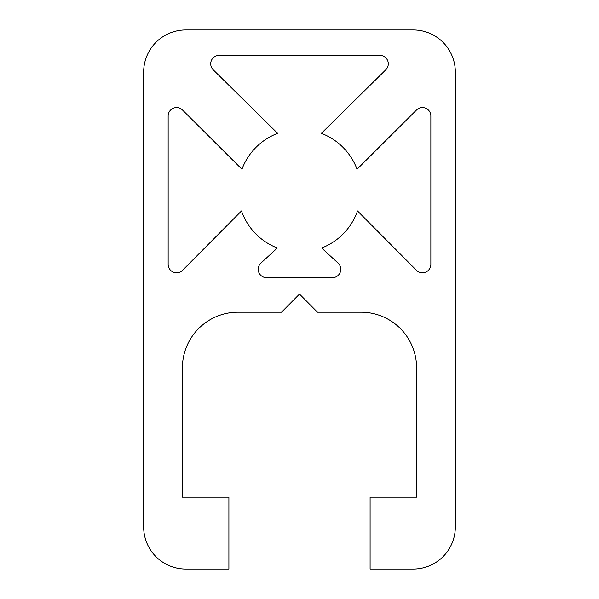 <?xml version="1.0" encoding="UTF-8"?>
<svg xmlns="http://www.w3.org/2000/svg" width="599" height="599" viewBox="0 0 599 599"><rect width="100%" height="100%" fill="white"/><g stroke="black" fill="none" stroke-linecap="round" stroke-linejoin="round"><path stroke-width="0.9" d="M379.863 55.385L219.137 55.385A8.423 8.423 0 0 0 213.222 69.806L277.629 133.337A61.412 61.412 0 0 0 241.944 169.255L182.515 110.029A8.423 8.423 0 0 0 168.147 115.996L168.147 264.361A8.423 8.423 0 0 0 182.545 270.299L241.494 210.953A61.412 61.412 0 0 0 277.344 248.008L260.947 263.081A8.423 8.423 0 0 0 266.645 277.704L332.355 277.704A8.423 8.423 0 0 0 338.053 263.081L321.656 248.008A61.412 61.412 0 0 0 357.506 210.953L416.455 270.299A8.423 8.423 0 0 0 430.853 264.361L430.853 115.996A8.423 8.423 0 0 0 416.485 110.029L357.056 169.255A61.412 61.412 0 0 0 321.371 133.337L385.778 69.806A8.423 8.423 0 0 0 379.863 55.385M455.33 526.933A42.117 42.117 0 0 1 413.213 569.05L370.1 569.05L370.1 497.17L416.59 497.17L416.59 367.786A55.595 55.595 0 0 0 360.995 312.191L317.47 312.191L299.5 294.072L281.53 312.191L238.005 312.191A55.595 55.595 0 0 0 182.41 367.786L182.41 497.17L228.9 497.17L228.9 569.05L185.78 569.05A42.117 42.117 0 0 1 143.663 526.933L143.663 72.067A42.117 42.117 0 0 1 185.78 29.95L413.213 29.95A42.117 42.117 0 0 1 455.33 72.067L455.33 526.933"/></g></svg>
